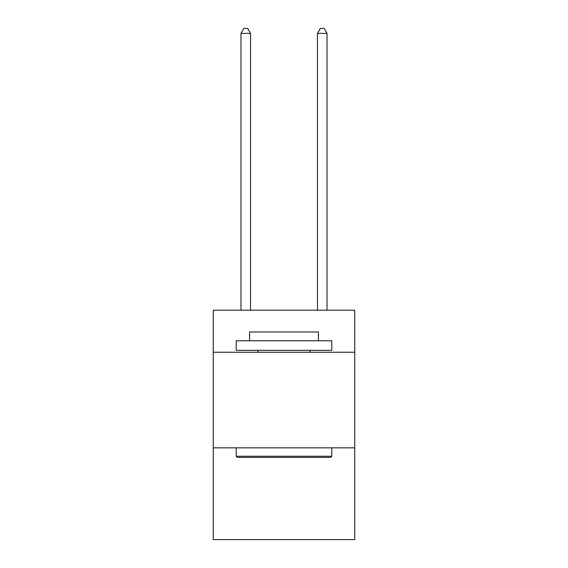 <?xml version="1.0" encoding="UTF-8"?>
<svg xmlns="http://www.w3.org/2000/svg" width="568" height="568" viewBox="0 0 568 568"><rect width="100%" height="100%" fill="white"/><g stroke="black" fill="none" stroke-linecap="round" stroke-linejoin="round"><path stroke-width="0.85" d="M354.737 352.252L354.737 310.192L213.263 310.192L213.263 352.252L354.737 352.252L354.737 539.6L213.263 539.6L213.263 352.252M354.737 447.84L213.263 447.84M237.353 457.396L236.21 456.246L331.79 456.246L330.647 457.396L237.353 457.396M331.79 340.779L331.79 350.335L236.21 350.335L236.21 340.779L331.79 340.779M249.586 340.779L249.586 331.982L318.414 331.982L318.414 340.779M331.79 447.84L331.79 456.246M236.21 447.84L236.21 456.246M310 350.335L310 352.252M258 350.335L258 352.252M250.545 310.192L250.545 33.37L240.988 33.37L240.988 310.192M240.988 33.37L243.857 28.4L247.676 28.4L250.545 33.37M327.012 310.192L327.012 33.37L317.455 33.37L317.455 310.192M317.455 33.37L320.324 28.4L324.143 28.4L327.012 33.37"/></g></svg>
